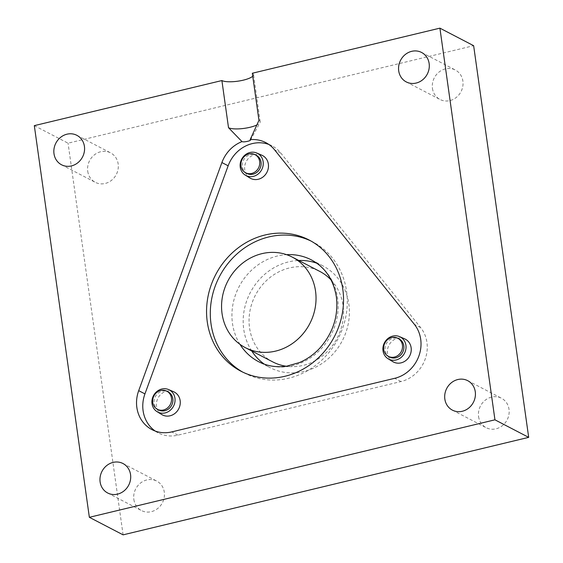 <?xml version="1.0" encoding="UTF-8"?>
<svg xmlns="http://www.w3.org/2000/svg" width="563" height="563" viewBox="0 0 563 563"><rect width="100%" height="100%" fill="white"/><g stroke="black" fill="none" stroke-linecap="round" stroke-linejoin="round"><path stroke-width="0.42" stroke-dasharray="2.81 2.11" d="M261.823 155.205A12.879 11.661 -62.5 0 0 249.529 157.38A12.879 11.661 -62.5 0 0 244.743 169.794A12.879 11.661 -62.5 0 0 249.958 178.014M246.981 173.481A10.204 9.24 117.5 0 1 242.336 166.676A10.204 9.24 117.5 0 1 246.369 156.634A10.204 9.24 117.5 0 1 256.397 155.374M268.818 144.445A33.203 30.064 117.5 0 1 272.049 145.866A33.203 30.064 117.5 0 1 280.86 153.129L420.645 327.631A33.203 30.064 117.5 0 1 426.951 342.515A33.203 30.064 117.5 0 1 400.976 381.552L177.992 435.15A33.203 30.064 117.5 0 1 158.217 432.884A33.203 30.064 117.5 0 1 155.198 431.054M87.729 171.258A16.601 15.032 -62.5 0 0 95.288 182.328A16.601 15.032 -62.5 0 0 111.601 180.273A16.601 15.032 -62.5 0 0 118.16 163.939A16.601 15.032 -62.5 0 0 110.601 152.869A16.601 15.032 -62.5 0 0 94.295 154.924A16.601 15.032 -62.5 0 0 87.729 171.258M432.447 88.398A16.601 15.032 -62.5 0 0 440.006 99.468A16.601 15.032 -62.5 0 0 456.319 97.406A16.601 15.032 -62.5 0 0 462.885 81.079A16.601 15.032 -62.5 0 0 455.326 70.009A16.601 15.032 -62.5 0 0 439.013 72.064A16.601 15.032 -62.5 0 0 432.447 88.398M133.853 499.465A16.601 15.032 -62.5 0 0 141.412 510.535A16.601 15.032 -62.5 0 0 157.724 508.48A16.601 15.032 -62.5 0 0 164.29 492.146A16.601 15.032 -62.5 0 0 156.732 481.076A16.601 15.032 -62.5 0 0 140.419 483.131A16.601 15.032 -62.5 0 0 133.853 499.465M478.578 416.606A16.601 15.032 -62.5 0 0 486.136 427.676A16.601 15.032 -62.5 0 0 502.449 425.621A16.601 15.032 -62.5 0 0 509.008 409.287A16.601 15.032 -62.5 0 0 501.45 398.217A16.601 15.032 -62.5 0 0 485.144 400.272A16.601 15.032 -62.5 0 0 478.578 416.606M404.593 338.813A12.879 11.661 -62.5 0 0 392.298 340.988A12.879 11.661 -62.5 0 0 387.52 353.395A12.879 11.661 -62.5 0 0 392.735 361.615M389.758 357.083A10.204 9.24 117.5 0 1 385.113 350.277A10.204 9.24 117.5 0 1 389.146 340.242A10.204 9.24 117.5 0 1 399.174 338.975M173.615 391.735A12.879 11.661 -62.5 0 0 161.321 393.91A12.879 11.661 -62.5 0 0 156.535 406.324A12.879 11.661 -62.5 0 0 161.75 414.544M158.773 410.012A10.204 9.24 117.5 0 1 154.128 403.207A10.204 9.24 117.5 0 1 158.168 393.171A10.204 9.24 117.5 0 1 168.189 391.904M311.008 241.034A73.929 66.948 117.5 0 1 312.901 241.977A73.929 66.948 117.5 0 1 346.569 291.282A73.929 66.948 117.5 0 1 317.328 364.008A73.929 66.948 117.5 0 1 244.687 373.163A73.929 66.948 117.5 0 1 242.829 372.157M272.766 361.903A50.987 46.173 117.5 0 1 249.55 327.905A50.987 46.173 117.5 0 1 269.712 277.742A50.987 46.173 117.5 0 1 319.812 271.429M331.135 280.029A50.987 46.173 117.5 0 1 343.029 305.435A50.987 46.173 117.5 0 1 286.314 366.239M316.814 263.224A57.327 51.916 117.5 0 1 322.74 265.799A57.327 51.916 117.5 0 1 348.842 304.034A57.327 51.916 117.5 0 1 326.167 360.433A57.327 51.916 117.5 0 1 269.839 367.533A57.327 51.916 117.5 0 1 264.329 364.17M251.703 350.953A57.327 51.916 117.5 0 1 243.737 329.299A57.327 51.916 117.5 0 1 298.749 260.479M252.745 76.216A16.601 4.356 172 0 0 253.547 74.583A16.601 4.356 172 0 0 252.33 73.239M258.952 120.383A16.601 4.356 -8 0 1 260.176 121.728A16.601 4.356 -8 0 1 259.986 122.593A16.601 4.356 -8 0 1 256.848 124.979M34.315 125.64L68.053 143.185L473.645 45.694M123.093 534.85L68.053 143.185M420.645 327.631L414.396 324.379M239.965 344.324A57.327 51.916 117.5 0 1 232.484 323.451A57.327 51.916 117.5 0 1 286.574 254.673M322.74 265.799L311.494 259.951A57.327 51.916 117.5 0 1 337.596 298.186A57.327 51.916 117.5 0 1 314.921 354.584A57.327 51.916 117.5 0 1 258.593 361.685L269.839 367.533M177.992 435.15L171.743 431.905M400.976 381.552L394.726 378.308M280.86 153.129L274.617 149.878M61.55 164.783L95.288 182.328M406.268 81.924L440.006 99.468M107.674 492.991L141.412 510.535M452.399 410.131L486.136 427.676M244.687 373.163L240.936 371.214M312.901 241.977L309.15 240.028M260.176 121.728L253.547 74.583M250.458 140.173L259.986 122.593M467.712 380.672L501.45 398.217M122.994 463.532L156.732 481.076M421.588 52.465L455.326 70.009M76.864 135.324L110.601 152.869M158.217 432.884L151.968 429.632M272.049 145.866L265.806 142.622"/><path stroke-width="0.84" d="M240.239 167.176A12.492 11.309 117.5 0 1 244.877 155.142A12.492 11.309 117.5 0 1 256.798 153.03A12.492 11.309 117.5 0 1 263.139 161.672A12.492 11.309 117.5 0 1 257.896 174.199A12.492 11.309 117.5 0 1 245.299 175.149A12.492 11.309 117.5 0 1 240.239 167.176M245.299 175.149L249.958 178.014A12.879 11.661 -62.5 0 0 262.949 177.035A12.879 11.661 -62.5 0 0 268.361 164.114A12.879 11.661 -62.5 0 0 261.823 155.205L256.798 153.03M240.95 165.951A10.204 9.24 117.5 0 1 244.982 155.916A10.204 9.24 117.5 0 1 255.011 154.649A10.204 9.24 117.5 0 1 259.656 161.454A10.204 9.24 117.5 0 1 255.623 171.497A10.204 9.24 117.5 0 1 245.595 172.757A10.204 9.24 117.5 0 1 240.95 165.951M255.011 154.649L256.397 155.374A10.204 9.24 117.5 0 1 261.042 162.179A10.204 9.24 117.5 0 1 257.01 172.215A10.204 9.24 117.5 0 1 246.981 173.481L245.595 172.757M221.892 80.551L34.315 125.64L89.355 517.306L494.947 419.815L439.907 28.15L252.33 73.239L258.952 120.383L250.134 139.659A33.203 30.064 117.5 0 1 265.806 142.622A33.203 30.064 117.5 0 1 274.617 149.878L414.396 324.379A33.203 30.064 117.5 0 1 420.702 339.264A33.203 30.064 117.5 0 1 394.726 378.308L171.743 431.905A33.203 30.064 117.5 0 1 151.968 429.632A33.203 30.064 117.5 0 1 138.702 390.652L221.899 162.552A33.203 30.064 117.5 0 1 241.999 141.616L228.515 127.695L221.892 80.551A16.601 4.356 172 0 0 243.357 80.143A16.601 4.356 172 0 0 252.745 76.216M53.992 153.713A16.601 15.032 -62.5 0 0 61.55 164.783A16.601 15.032 -62.5 0 0 77.856 162.728A16.601 15.032 -62.5 0 0 84.422 146.394A16.601 15.032 -62.5 0 0 76.864 135.324A16.601 15.032 -62.5 0 0 60.551 137.379A16.601 15.032 -62.5 0 0 53.992 153.713M398.71 70.854A16.601 15.032 -62.5 0 0 406.268 81.924A16.601 15.032 -62.5 0 0 422.581 79.869A16.601 15.032 -62.5 0 0 429.147 63.535A16.601 15.032 -62.5 0 0 421.588 52.465A16.601 15.032 -62.5 0 0 405.276 54.52A16.601 15.032 -62.5 0 0 398.71 70.854M100.115 481.921A16.601 15.032 -62.5 0 0 107.674 492.991A16.601 15.032 -62.5 0 0 123.987 490.936A16.601 15.032 -62.5 0 0 130.553 474.602A16.601 15.032 -62.5 0 0 122.994 463.532A16.601 15.032 -62.5 0 0 106.681 465.594A16.601 15.032 -62.5 0 0 100.115 481.921M444.84 399.061A16.601 15.032 -62.5 0 0 452.399 410.131A16.601 15.032 -62.5 0 0 468.705 408.076A16.601 15.032 -62.5 0 0 475.271 391.742A16.601 15.032 -62.5 0 0 467.712 380.672A16.601 15.032 -62.5 0 0 451.399 382.727A16.601 15.032 -62.5 0 0 444.84 399.061M256.848 124.979A16.601 4.356 -8 0 1 249.979 127.287A16.601 4.356 -8 0 1 228.515 127.695M250.458 140.173L250.134 139.659C250.971 140.159 250.183 140.694 247.776 141.264C245.151 141.897 243.223 142.017 241.999 141.616M383.016 350.784A12.492 11.309 117.5 0 1 387.654 338.743A12.492 11.309 117.5 0 1 399.575 336.639A12.492 11.309 117.5 0 1 405.916 345.281A12.492 11.309 117.5 0 1 400.666 357.808A12.492 11.309 117.5 0 1 388.076 358.758A12.492 11.309 117.5 0 1 383.016 350.784M388.076 358.758L392.735 361.615A12.879 11.661 -62.5 0 0 405.719 360.637A12.879 11.661 -62.5 0 0 411.131 347.723A12.879 11.661 -62.5 0 0 404.593 338.813L399.575 336.639M383.727 349.56A10.204 9.24 117.5 0 1 387.759 339.517A10.204 9.24 117.5 0 1 397.788 338.257A10.204 9.24 117.5 0 1 402.432 345.063A10.204 9.24 117.5 0 1 398.4 355.098A10.204 9.24 117.5 0 1 388.371 356.365A10.204 9.24 117.5 0 1 383.727 349.56M397.788 338.257L399.174 338.975A10.204 9.24 117.5 0 1 403.819 345.781A10.204 9.24 117.5 0 1 399.786 355.823A10.204 9.24 117.5 0 1 389.758 357.083L388.371 356.365M152.031 403.713A12.492 11.309 117.5 0 1 156.669 391.672A12.492 11.309 117.5 0 1 168.59 389.561A12.492 11.309 117.5 0 1 174.938 398.203A12.492 11.309 117.5 0 1 169.688 410.737A12.492 11.309 117.5 0 1 157.091 411.687A12.492 11.309 117.5 0 1 152.031 403.713M157.091 411.687L161.75 414.544A12.879 11.661 -62.5 0 0 174.741 413.566A12.879 11.661 -62.5 0 0 180.153 400.645A12.879 11.661 -62.5 0 0 173.615 391.735L168.59 389.561M152.742 402.489A10.204 9.24 117.5 0 1 156.774 392.446A10.204 9.24 117.5 0 1 166.803 391.186A10.204 9.24 117.5 0 1 171.448 397.992A10.204 9.24 117.5 0 1 167.415 408.027A10.204 9.24 117.5 0 1 157.387 409.294A10.204 9.24 117.5 0 1 152.742 402.489M166.803 391.186L168.189 391.904A10.204 9.24 117.5 0 1 172.834 398.71A10.204 9.24 117.5 0 1 168.801 408.745A10.204 9.24 117.5 0 1 158.773 410.012L157.387 409.294M342.818 289.333A73.929 66.948 117.5 0 1 313.577 362.058A73.929 66.948 117.5 0 1 240.936 371.214A73.929 66.948 117.5 0 1 207.275 321.909A73.929 66.948 117.5 0 1 236.509 249.184A73.929 66.948 117.5 0 1 309.15 240.028A73.929 66.948 117.5 0 1 342.818 289.333M242.829 372.157A73.929 66.948 117.5 0 1 211.019 323.859A73.929 66.948 117.5 0 1 239.374 251.858A73.929 66.948 117.5 0 1 311.008 241.034M222.054 313.605A50.987 46.173 117.5 0 1 242.224 263.449A50.987 46.173 117.5 0 1 292.324 257.136A50.987 46.173 117.5 0 1 315.54 291.134A50.987 46.173 117.5 0 1 295.371 341.298A50.987 46.173 117.5 0 1 245.271 347.61A50.987 46.173 117.5 0 1 222.054 313.605M292.324 257.136L319.812 271.429A50.987 46.173 117.5 0 1 331.135 280.029M264.329 364.17A57.327 51.916 117.5 0 1 251.703 350.953M298.749 260.479A57.327 51.916 117.5 0 1 316.814 263.224M286.314 366.239A50.987 46.173 117.5 0 1 272.766 361.903L245.271 347.61M155.198 431.054A33.203 30.064 117.5 0 1 144.944 393.896L228.149 165.796A33.203 30.064 117.5 0 1 268.818 144.445M494.947 419.815L528.685 437.36L123.093 534.85L89.355 517.306M439.907 28.15L473.645 45.694L528.685 437.36M286.574 254.673A57.327 51.916 117.5 0 1 311.494 259.951C325.196 267.369 333.493 279.663 336.371 296.842C338.581 316.047 333.007 333.205 319.643 348.314C313.725 354.591 307.018 359.335 299.523 362.537L286.701 366.182C276.553 367.611 267.179 366.112 258.593 361.685A57.327 51.916 117.5 0 1 239.965 344.324M144.944 393.896L138.702 390.652M228.149 165.796L221.899 162.552"/></g></svg>
